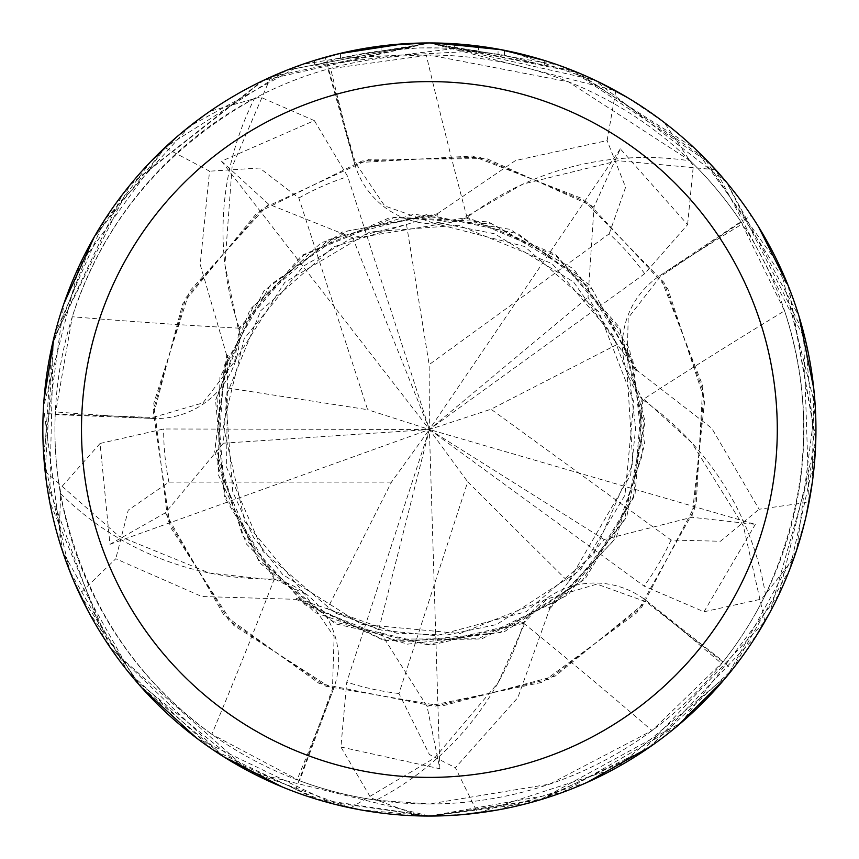 <?xml version="1.0" encoding="UTF-8"?>
<svg xmlns="http://www.w3.org/2000/svg" width="859" height="859" viewBox="0 0 859 859"><rect width="100%" height="100%" fill="white"/><g stroke="black" fill="none" stroke-linecap="round" stroke-linejoin="round"><path stroke-width="0.64" stroke-dasharray="4.29 3.22" d="M690.314 160.901L568.465 81.82L429.393 55.03A374.47 374.47 0 0 1 803.863 429.5A374.47 374.47 0 0 1 429.393 803.97L549.556 784.16L652.002 730.612L723.332 661.505L646.644 600.967A83.495 83.495 0 0 0 523.561 623.151A295.475 295.475 0 0 1 376.178 800.169A374.47 374.47 0 0 1 299.576 780.745L333.442 689.111A83.495 83.495 0 0 0 274.311 578.902A295.475 295.475 0 0 1 60.42 493.431A374.47 374.47 0 0 1 55.223 414.586L152.838 418.473A83.495 83.495 0 0 0 239.382 328.181A295.475 295.475 0 0 1 254.565 98.345A374.47 374.47 0 0 1 327.955 69.031L354.423 163.081A83.495 83.495 0 0 0 467.038 217.477A295.475 295.475 0 0 1 690.314 160.901A374.47 374.47 0 0 1 740.866 221.633L659.605 275.868A83.495 83.495 0 0 0 642.672 399.779A6541.639 1678.003 -11.4 0 1 784.557 310.829L740.866 221.633M642.672 399.779A295.475 295.475 0 0 1 765.476 594.653A374.47 374.47 0 0 1 723.332 661.505M765.476 594.653C808.931 500.099 815.288 405.491 784.557 310.829M607.13 140.575L615.785 90.861L429.393 42.95A386.55 386.55 0 0 1 815.943 429.5A386.55 386.55 0 0 1 429.393 816.05A386.55 386.55 0 0 1 42.843 429.5A386.55 386.55 0 0 1 429.393 42.95A386.55 386.55 0 0 1 815.943 429.5A386.55 386.55 0 0 1 429.393 816.05A386.55 386.55 0 0 1 42.843 429.5A386.55 386.55 0 0 1 429.393 42.95L436.157 43.014M478.624 46.096L430.756 42.95L411.568 43.358L386.947 45.291L354.413 50.294L322.426 58.047L314.534 60.409L314.534 65.477C368.178 48.759 422.875 43.927 478.624 50.971L478.624 46.096M433.333 42.971L448.516 43.422M478.624 50.971L340.475 58.283A381.718 381.718 0 0 1 381.085 50.853L419.213 47.921L442.836 48.018L466.512 49.597L504.587 55.266L544.252 65.477L504.426 55.234L454.314 48.598L454.314 43.755L499.884 49.435M544.252 60.409L544.252 65.477L544.252 60.409L498.059 49.103L498.059 54.01M465.138 44.604L470.603 45.151M372.022 47.234L340.475 53.312L340.475 58.283L340.475 53.312A386.55 386.55 0 0 1 381.085 45.978L381.085 50.853L381.085 45.978L385.798 45.42M398.007 44.228L430.756 42.95M454.314 48.598L314.544 65.477M504.426 55.234L504.426 50.305L504.426 55.234M375.329 46.751L394.925 44.485M523.561 623.151A6541.639 1678.003 60.6 0 1 652.002 730.612M376.178 800.169L429.403 803.981A374.47 374.47 0 0 1 54.922 429.5A374.47 374.47 0 0 1 429.393 55.03L327.955 69.031M274.311 578.902A6541.639 1678.003 132.6 0 1 211.808 734.273L299.576 780.745M60.42 493.431C80.843 595.47 131.298 675.743 211.808 734.273M239.382 328.181A6541.639 1678.003 -155.4 0 1 72.306 316.746L55.223 414.586M254.565 98.345C163.833 149.294 103.08 222.094 72.306 316.746M467.038 217.477A6541.639 1678.003 -83.4 0 1 426.279 55.04M676.978 726.349L561.518 792.76L429.393 816.05A386.55 386.55 0 0 1 419.826 815.932L370.82 797.882L340.905 747.008L346.778 682.089L429.393 429.5L391.468 482.124L327.397 608.827L296.645 598.465L382.158 639.128L478.184 638.763L564.578 596.533L624.536 519.448L644.196 423.938L619.919 330.124L556.106 255.95L465.664 217.692L433.924 223.254L384.725 205.945L355.368 162.738L325.207 57.263L338.059 53.892M806.064 516.313L793.952 558.017L761.643 599.045L704.026 611.769L644.089 586.117L429.393 429.5L755.297 524.377L691.957 517.268L604.113 539.527L568.422 581.919L467.715 481.835L398.941 693.503L429.393 754.513L455.42 767.699M526.835 803.562L429.393 816.05L539.023 800.169L640.03 753.622L764.907 621.444A386.55 386.55 0 0 1 732.48 669.408L724.062 679.684M296.752 598.272L296.162 599.335L201.79 596.511L115.772 558.769L79.543 593.913L139.663 685.385L224.113 757.037L322.887 801.082L429.36 816.05L543.672 798.773L648.008 748.286L732.48 669.419L789.722 569.42L815.008 456.269L805.441 340.024L715.622 169.717A386.55 386.55 0 0 1 751.217 215.384L758.39 226.561M788.218 285.757L815.782 440.452L778.898 594.621L681.187 722.784L539.839 799.933M501.914 49.811L504.437 50.305M509.204 51.282L598.433 81.873M628.359 98.087L664.275 122.493L693.31 165.894L687.597 224.639M463.226 814.568L419.826 815.932M548.794 607.657L549.749 608.698L517.88 697.583L455.42 767.71L477.647 813.022L616.161 767.935L727.96 675.002L796.658 550.061L815.245 406.361L779.628 265.946L695.006 148.671L572.889 70.578L429.403 42.95L577.839 72.596L704.155 157.616L788.702 286.97L815.825 438.928M815.255 452.414L769.739 612.746M755.995 636.251L651.09 746.149M587.137 782.399L496.953 810.101M635.724 371.002L637.002 370.412L711.757 428.244L759.098 509.258L809.06 502.128L803.487 332.175L726.703 182.473L594.46 79.973L429.393 42.95L557.781 64.897M570.43 69.6L708.847 162.437M726.95 182.763L799.053 316.499M813.763 388.526L812.238 482.855M764.907 621.444L743.357 525.955L691.688 442.653L642.972 398.404L641.598 398.608M73.627 580.673L58.917 539.817L60.935 487.633L100.073 443.469L109.963 544.305L165.379 512.823L223.361 443.19L227.324 387.914L227.667 355.465L215.19 446.626L242.657 535.812L305.213 604.876L398.855 642.21L499.777 632.525L582.37 580.416L633.555 496.545L642.038 398.544L626.941 370.068L628.197 317.937L660.227 276.673L751.217 215.384M715.622 169.717L618.147 160.708L522.959 184.094L465.814 216.758L465.621 217.95M286.681 70.255L429.393 42.95L270.768 76.999A386.55 386.55 0 0 1 325.207 57.263M270.768 76.999L232.08 166.925L224.918 264.679L238.319 329.115L239.554 329.759M568.422 581.919L549.073 607.968L612.746 541.546L642.961 453.251L632.933 360.608L579.127 275.363L491.788 223.877L394.335 217.488L303.624 255.263L239.156 329.555L234.636 361.456L202.971 402.892L152.816 417.463L43.175 413.555L43.949 400.294M403.569 43.809L429.393 42.95L263.638 80.295L129.763 185.276L53.612 338.886L45.13 471.43A386.55 386.55 0 0 1 43.175 413.555M45.13 471.43L118.649 535.984L209.456 573.039L274.88 580.201L275.868 579.224M175.687 137.859L209.993 111.251L260.245 97.035L314.34 120.614L221.493 161.181L268.566 204.163L352.705 237.782L406.5 224.467L429.146 364.635L609.203 233.809A265.753 265.753 0 0 1 644.69 273.71L687.608 224.639L620.327 148.865L594.009 206.912L588.028 297.321L617.32 344.373L636.1 370.83L592.613 289.741L517.977 233.723L426.773 214.632L329.072 239.468L253.115 306.62L216.93 397.33L224.811 495.267L275.556 579.535L304.494 593.698L334.119 636.616L332.476 688.821L294.884 791.891L282.504 787.059M54.6 334.87L104.68 219.786L189.71 126.23L302.132 64.5L429.393 42.95L287.035 70.116L165.175 147.351L79.307 265.614L43.498 407.026L62.471 551.113L134.187 679.039L247.478 770.577L350.526 807.911A386.55 386.55 0 0 1 294.884 791.891M350.526 807.911L434.675 757.906L497.941 683.034L524.967 623.022L524.344 621.776M406.5 224.467L437.467 214.771L346.918 231.082L270.574 284.758L224.231 365.59L217.66 466.19L258.054 559.177L333.142 621.626L428.716 644.39L524.548 622.174L546.958 599.013L596.93 584.109L646.075 601.805L732.48 669.408M228.075 355.54L226.69 355.272L214.686 451.834L246.318 543.876L315.156 612.65L407.198 644.207L503.739 632.138L585.162 578.912L634.941 495.332L642.972 398.404M226.69 355.272L200.211 264.561L209.542 171.177L164.917 147.587L93.448 238.287L51.712 347.176L44.099 460.639L69.804 571.321L127.647 671.094L212.27 749.306L316.005 799.042L429.393 816.05L360.286 809.822M333.689 804.013L196.743 738.203M142.508 688.574L88.294 611.372M637.013 370.412L589.961 285.231L510.267 229.364L414.156 214.181L321.148 242.753L250.13 309.261L215.545 400.187L224.392 497.06L274.88 580.201M223.576 756.704L110.349 647.75L49.575 501.345L53.29 340.228L122.3 194.725M130.686 184.148L261.748 81.197M340.905 747.008L439.872 768.773L427.052 706.334L378.744 629.679L327.397 608.827M296.151 599.335L384.284 640.599L481.588 638.956L568.271 594.739L626.737 516.957L645.088 421.415L619.629 327.515L555.526 254.35L465.814 216.758M549.749 608.698L616.214 537.627L644.722 444.575L629.464 348.475L573.554 268.846L488.352 221.858L391.189 217.059L301.788 255.413L238.319 329.115M704.015 611.769L755.308 524.377M437.51 215.179L437.349 213.784L341.807 232.209L264.046 290.729L219.904 377.445L218.326 474.737L259.643 562.828L335.429 623.817L430.295 645.334L524.967 623.022M429.393 816.05A386.55 386.55 0 0 0 477.647 813.022A386.55 386.55 0 0 1 429.393 816.05L249.851 771.822L111.219 649.007M103.746 637.765L46.332 481.298M43.626 454.207L63.91 303.635M94.35 236.719L151.023 161.299M437.349 213.784L515.518 160.536L607.13 140.586M227.324 387.914L367.62 409.689L298.846 198.021L259.622 168.01L209.542 171.188M617.31 344.373L491.004 409.217L671.062 540.043L720.433 541.256L759.088 509.247M221.493 161.181L429.393 429.5L378.744 629.679M391.468 482.124L168.901 482.124L128.238 510.16L115.782 558.769M809.06 502.128A386.55 386.55 0 0 1 793.952 558.017A386.55 386.55 0 0 0 809.06 502.128M314.351 120.614L347.755 176.6L429.393 429.5L604.113 539.527M439.872 768.773L429.393 429.5L467.715 481.835M164.917 147.587A386.55 386.55 0 0 1 209.993 111.251M100.073 443.459L163.639 428.985L429.393 429.5L352.705 237.782M620.327 148.865L429.393 429.5L429.146 364.635M609.203 233.809L625.62 187.23L607.12 140.586M79.543 593.913A386.55 386.55 0 0 1 58.917 539.817A386.55 386.55 0 0 0 79.543 593.913M644.69 273.71L429.393 429.5L588.028 297.321M109.963 544.305L429.393 429.5L491.004 409.217M615.785 90.861A386.55 386.55 0 0 1 664.275 122.493A386.55 386.55 0 0 0 615.785 90.861M223.361 443.19L429.393 429.5L367.62 409.689M659.605 275.868A6523.804 1673.429 -11.4 0 1 742.348 223.866M646.644 600.967A6523.804 1673.429 60.6 0 1 721.667 663.599M333.442 689.111A6523.804 1673.429 132.6 0 1 297.064 779.811M152.838 418.473A6523.804 1673.429 -155.4 0 1 55.341 411.901M354.423 163.081A6523.804 1673.429 -83.4 0 1 330.532 68.312M398.941 693.503A265.753 265.753 0 0 1 346.778 682.089M165.379 512.823L223.759 614.861L319.204 683.474L434.525 706.302L548.912 679.222L641.716 607.163L696.262 503.149L702.791 385.949L660.227 276.673M594.009 206.901L486.795 158.668L369.252 159.269L262.543 208.576L185.92 297.719L153.192 410.57L170.2 526.782L233.809 625.427L332.476 688.821M427.052 706.345L542.136 682.347L636.884 612.768L694.233 510.149L703.822 393.003L663.964 282.471L581.897 198.45L472.461 156.027L355.368 162.738M691.957 517.268L704.702 400.401L667.808 288.796L587.932 202.552L479.483 157.218L362.047 160.966L256.777 213.053L182.613 304.032L152.816 417.463M268.556 204.152L189.56 291.212L153.793 403.193L167.73 519.92L228.827 620.338L326.033 686.33L441.816 706.066L555.29 676.054L646.075 601.805M671.062 540.043A265.753 265.753 0 0 1 644.089 586.117M298.846 198.021A265.753 265.753 0 0 1 347.755 176.6M168.901 482.124A265.753 265.753 0 0 1 163.639 428.985M504.587 50.337L504.587 55.266M626.941 370.079L632.858 463.527L593.687 554.27L526.17 611.683L436.254 635.681L382.03 630.291L334.903 612.886L263.144 551.639L226.615 467.403L227.367 387.763M304.494 593.698L244.783 521.563L223.136 425.13L244.214 338.596L303.302 266.226L350.043 239.07L443.158 223.662L494.666 233.798L573.554 281.935L617.363 344.513M433.924 223.254L524.634 246.501L598.82 311.796L633.835 401.905L624.955 495.171L580.416 570.032L496.652 624.525L446.551 635.08L396.708 633.19L327.268 608.741M234.636 361.456L284.78 282.375L369.81 231.994L458.448 225.262L552.101 263.67L613.047 335.547L629.701 380.129L635.681 428.029L630.667 474.759L568.304 582.015M546.958 599.024L459.898 633.523L361.499 624.31L282.622 574.467L253.469 537.262L232.778 491.971L225.627 397.298L260.739 310.69L333.442 246.877L406.651 224.467"/><path stroke-width="1.29" d="M429.393 81.605A347.895 347.895 0 0 1 777.288 429.5A347.895 347.895 0 0 1 429.393 777.395A347.895 347.895 0 0 1 81.498 429.5A347.895 347.895 0 0 1 429.393 81.605M429.393 42.95A386.55 386.55 0 0 1 815.943 429.5A386.55 386.55 0 0 1 429.393 816.05A386.55 386.55 0 0 1 42.843 429.5A386.55 386.55 0 0 1 429.393 42.95M498.059 49.103L433.333 42.971M448.516 43.422L454.314 43.755M499.884 49.435L544.252 60.409M430.756 42.95L465.138 44.604M470.603 45.151L478.624 46.096M385.798 45.42L340.475 53.312L314.544 60.409M387.613 45.216L428.029 42.95L387.613 45.216M372.022 47.234L375.329 46.751M394.925 44.485L398.007 44.228M724.062 679.684L676.978 726.349M758.39 226.561L788.218 285.757M539.839 799.933L526.835 803.562M436.157 43.014L501.914 49.811M504.437 50.305L509.204 51.282M598.433 81.873L628.359 98.087M815.825 438.928L815.255 452.414M769.739 612.746L755.995 636.251M651.09 746.149L587.137 782.399M496.953 810.101L463.226 814.568M557.781 64.897L570.43 69.6M708.847 162.437L726.95 182.763M799.053 316.499L813.763 388.526M812.238 482.855L806.064 516.313M360.286 809.822L333.689 804.013M196.743 738.203L142.508 688.574M88.294 611.372L73.627 580.673M282.504 787.059L223.576 756.704M122.3 194.725L130.686 184.148M261.748 81.197L286.681 70.255M338.059 53.892L403.569 43.809M43.949 400.294L54.6 334.87M111.219 649.007L103.746 637.765M46.332 481.298L43.626 454.207M63.91 303.635L94.35 236.719M151.023 161.299L175.687 137.859"/></g></svg>
